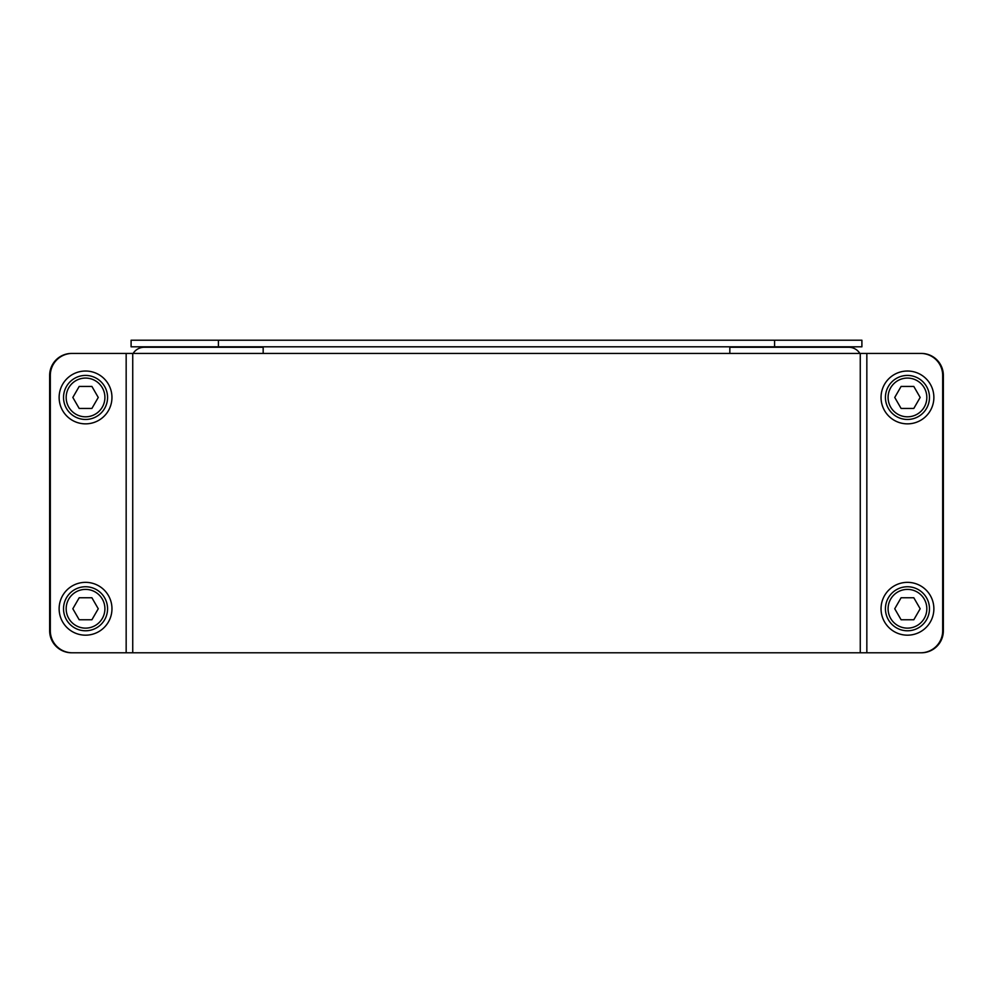 <?xml version="1.0" encoding="UTF-8"?>
<svg xmlns="http://www.w3.org/2000/svg" width="993" height="993" viewBox="0 0 993 993"><rect width="100%" height="100%" fill="white"/><g stroke="black" fill="none" stroke-linecap="round" stroke-linejoin="round"><path stroke-width="1.49" d="M131.101 346.818L131.101 340.214L218.41 340.214L218.41 346.818L131.101 346.818M774.59 346.818L774.59 340.214L861.899 340.214L861.899 346.818L218.41 346.818M729.83 353.421L729.83 347.252L848.692 347.252A13.207 13.207 0 0 1 859.864 353.421M263.17 353.421L263.17 347.252L144.308 347.252A13.207 13.207 0 0 0 133.136 353.421M868.503 353.421L921.343 353.421A22.007 22.007 0 0 1 943.35 375.428L943.35 630.778A22.007 22.007 0 0 1 921.343 652.786L868.503 652.786M124.497 652.786L71.657 652.786A22.007 22.007 0 0 1 49.65 630.778L49.65 375.428A22.007 22.007 0 0 1 71.657 353.421L72.34 353.421A22.007 22.007 90 0 0 50.32 375.428L50.32 630.778A22.007 22.007 90 0 0 72.34 652.786L126.161 652.786L126.161 353.421L72.34 353.421M218.41 340.214L774.59 340.214M866.839 652.786L866.839 353.421L920.66 353.421A22.007 22.007 0 0 1 942.68 375.428L942.68 630.778A22.007 22.007 0 0 1 920.66 652.786L126.161 652.786M866.839 353.421L126.161 353.421M96.842 373.567A26.414 26.414 -90 0 0 59.22 399.608A26.414 26.414 -90 0 0 100.578 419.158A26.414 26.414 -90 0 0 96.842 373.567M85.547 419.456A22.007 22.007 -90 0 0 104.613 386.438A22.007 22.007 -90 0 0 66.481 386.438A22.007 22.007 -90 0 0 85.547 419.456M91.902 408.446L79.192 408.446L72.837 397.448L79.192 386.438L91.902 386.438L98.257 397.448L91.902 408.446M907.453 375.428A22.007 22.007 -90 0 0 888.387 408.446A22.007 22.007 -90 0 0 926.519 408.446A22.007 22.007 -90 0 0 907.453 375.428M901.098 386.438L913.808 386.438L920.163 397.448L913.808 408.446L901.098 408.446L894.743 397.448L901.098 386.438M881.511 402.388A26.414 26.414 90 0 1 916.154 372.499A26.414 26.414 90 0 1 924.706 417.445A26.414 26.414 90 0 1 881.511 402.388M96.842 584.877A26.414 26.414 -90 0 0 59.22 610.918A26.414 26.414 -90 0 0 100.578 630.481A26.414 26.414 -90 0 0 96.842 584.877M85.547 630.778A22.007 22.007 -90 0 0 104.613 597.761A22.007 22.007 -90 0 0 66.481 597.761A22.007 22.007 -90 0 0 85.547 630.778M91.902 619.769L79.192 619.769L72.837 608.759L79.192 597.761L91.902 597.761L98.257 608.759L91.902 619.769M907.453 586.751A22.007 22.007 -90 0 0 888.387 619.769A22.007 22.007 -90 0 0 926.519 619.769A22.007 22.007 -90 0 0 907.453 586.751M901.098 597.761L913.808 597.761L920.163 608.759L913.808 619.769L901.098 619.769L894.743 608.759L901.098 597.761M881.511 613.699A26.414 26.414 90 0 1 916.154 583.822A26.414 26.414 90 0 1 924.706 628.768A26.414 26.414 90 0 1 881.511 613.699M132.739 652.786L132.739 353.421M860.261 652.786L860.261 353.421M85.547 416.812A19.376 19.376 90 0 1 68.765 387.754A19.376 19.376 90 0 1 102.316 387.754A19.376 19.376 90 0 1 85.547 416.812M907.453 378.072A19.376 19.376 90 0 1 924.235 407.13A19.376 19.376 90 0 1 890.684 407.13A19.376 19.376 90 0 1 907.453 378.072M85.547 628.135A19.376 19.376 90 0 1 68.765 599.077A19.376 19.376 90 0 1 102.316 599.077A19.376 19.376 90 0 1 85.547 628.135M907.453 589.395A19.376 19.376 90 0 1 924.235 618.453A19.376 19.376 90 0 1 890.684 618.453A19.376 19.376 90 0 1 907.453 589.395"/></g></svg>
